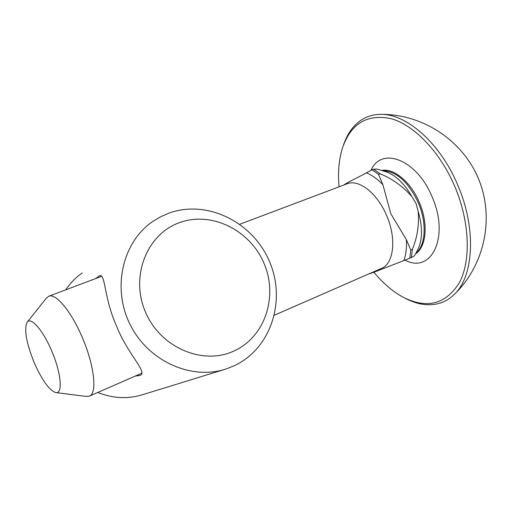 <?xml version="1.0" encoding="UTF-8"?>
<svg xmlns="http://www.w3.org/2000/svg" width="512" height="512" viewBox="0 0 512 512"><rect width="100%" height="100%" fill="white"/><g stroke="black" fill="none" stroke-linecap="round" stroke-linejoin="round"><path stroke-width="0.77" d="M344.026 184.966C345.958 183.078 359.014 176.941 366.432 172.877C372.006 175.078 377.51 179.04 382.925 184.762L390.829 213.747L406.368 239.674C406.835 247.75 405.99 254.72 403.84 260.582L374.106 272.186L373.491 271.878M417.312 250.579L417.83 249.632C422.605 239.686 422.714 226.944 418.163 211.398L416.07 203.501L411.795 196.493C404.352 183.539 395.821 175.328 386.195 171.866L377.12 169.082L373.6 169.184L372.019 169.773L378.509 174.4L380.09 173.805C392.173 178.688 402.746 186.253 411.795 196.493M405.44 298.4C417.555 304.704 428.998 306.317 439.763 303.232C444.928 301.645 449.6 298.861 453.773 294.886C473.862 276.941 476.774 228.365 457.574 184.672C439.987 142.778 405.997 113.37 380.339 114.374C373.318 114.47 367.034 116.314 361.478 119.91C353.146 125.478 347.078 134.042 343.277 145.6M27.322 322.054L46.381 298.125L48.736 296.262C55.885 292.8 71.936 312.262 82.835 338.79C94.515 366.304 97.254 393.594 89.37 396.141L86.381 396.448L56.026 392.621M52.064 351.84C61.363 373.734 62.931 394.509 55.674 392.576C48.986 390.074 41.696 379.789 33.818 361.728C26.214 342.4 23.974 329.267 27.098 322.33C30.822 316.186 43.398 330.637 52.064 351.84M339.027 186.848C337.766 172.525 338.886 159.654 342.387 148.243C350.81 123.533 367.072 113.677 391.187 118.688C414.138 125.133 439.866 151.661 454.573 185.965C469.728 221.267 471.187 260.32 459.507 282.426C445.856 304.371 427.002 309.267 402.95 297.126C392.621 291.475 382.95 283.187 373.939 272.25M374.106 272.186L368.499 274.061M403.84 260.582L411.328 257.587L414.477 255.77L417.312 250.573M406.368 239.674L410.803 250.067L409.779 258.266M418.163 211.398C419.258 224.877 417.318 237.542 412.358 249.395L410.803 250.067M382.925 184.762L378.509 174.4M366.432 172.877L372.019 169.773M412.358 249.395L411.328 257.587M373.6 169.184L380.09 173.805M95.878 278.496L99.437 275.712C105.638 273.318 103.789 297.325 116.166 325.21C127.667 354.669 148.038 372.032 140.147 375.405L135.091 376.141M233.702 365.997L225.747 369.056C191.302 380.358 148.262 361.299 130.163 324.634C111.77 288.109 122.509 242.31 152.41 221.741L160.576 216.787L169.293 213.005C207.77 199.277 253.293 222.573 269.581 261.741C286.374 300.698 271.008 348.998 233.702 365.997M82.163 272.979C75.699 277.542 70.214 283.174 65.715 289.862M97.76 392.467C112.858 398.502 127.885 399.226 142.842 394.63L224.672 369.389M233.741 351.104C202.637 365.6 160.032 347.501 145.267 311.59C130.022 275.872 147.283 233.798 179.622 222.592C211.763 210.848 250.291 230.349 264.064 263.494C278.272 296.454 265.088 337.133 233.741 351.104M274.419 315.206L381.504 268.371C393.843 263.706 396.73 238.483 386.611 215.494C377.389 193.242 358.72 178.81 347.104 183.808L239.834 224.237M382.208 170.643C396.134 170.963 408.141 181.632 418.24 202.637C427.098 222.835 425.728 245.536 415.827 253.293M415.539 253.824C426.483 246.963 428.531 223.334 419.245 202.234C410.758 181.869 393.722 167.904 381.626 170.464M371.002 170.336C381.357 146.144 416.787 159.379 432.013 196.698C450.016 236.704 431.469 274.362 405.011 260.128M142.035 373.107L89.37 396.141M101.843 276.243L48.736 296.262M380.339 114.374C422.362 113.715 462.899 140.352 478.797 179.507C494.746 218.643 484.326 266.003 453.773 294.886"/></g></svg>
